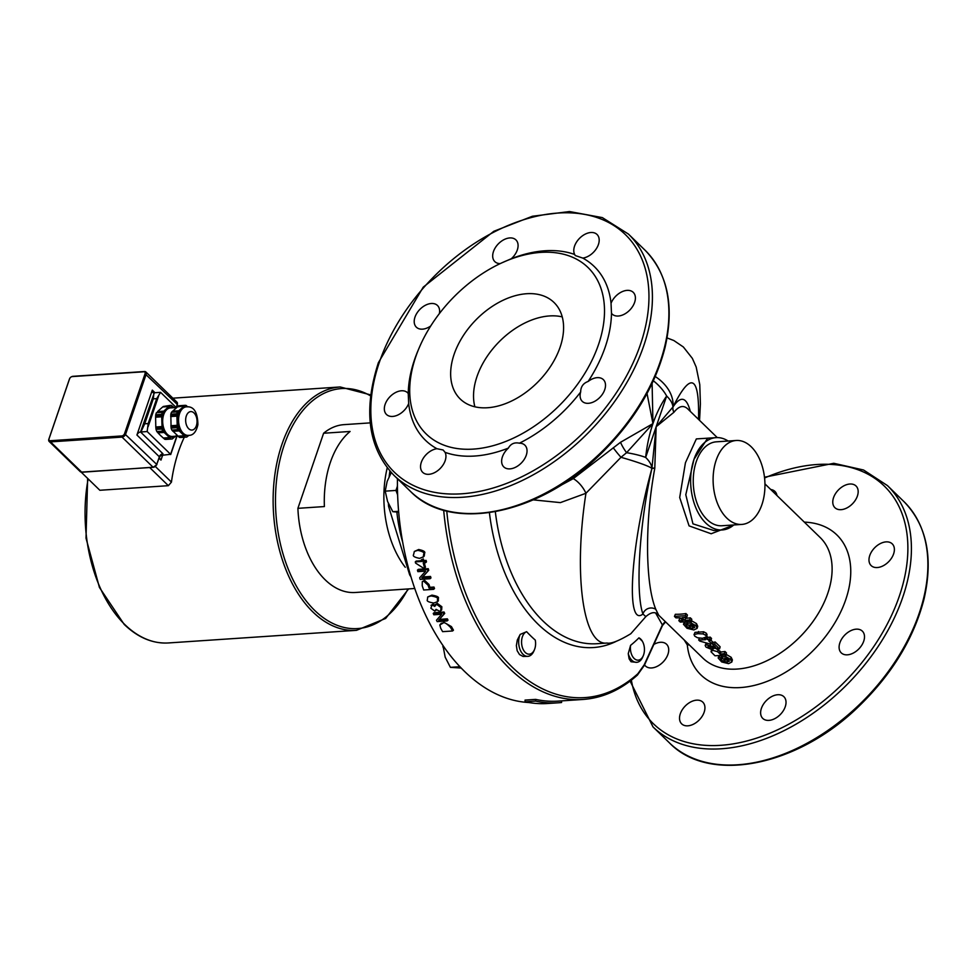 <?xml version="1.0" encoding="UTF-8"?>
<svg xmlns="http://www.w3.org/2000/svg" width="977" height="977" viewBox="0 0 977 977"><rect width="100%" height="100%" fill="white"/><g stroke="black" fill="none" stroke-linecap="round" stroke-linejoin="round"><path stroke-width="1.47" d="M177.325 406.859L184.103 405.968L178.828 410.767L177.423 411.879L171.476 412.282L178.742 405.748L184.69 405.357L184.103 405.968L177.924 406.383M172.514 411.183L178.828 410.767L172.062 411.659M170.682 416.556L176.996 416.129L176.898 415.127L177.191 425.313L177.045 427.67L171.097 428.06L170.816 414.199L176.764 413.796L176.898 415.127L170.731 415.543M170.865 425.74L177.191 425.313L177.13 426.326L170.963 426.741M172.929 431.309L179.255 430.894L178.632 430.356L184.738 436.292L185.349 437L179.402 437.403L171.842 430.063L177.79 429.66L178.632 430.356L172.453 430.772M177.936 436.169L184.262 435.754L178.559 436.707M179.402 437.403A15.901 9.77 -93.8 0 0 180.794 437.476L186.741 437.085L188.964 435.302M187.779 406.859L187.083 406.688M186.925 406.127L186.082 405.431A15.901 9.77 -93.8 0 0 184.69 405.357M171.842 430.063A15.901 9.77 -93.8 0 1 171.097 428.06M170.816 414.199A15.901 9.77 -93.8 0 1 171.476 412.282M186.741 437.085A15.901 9.77 -93.8 0 1 185.349 437M188.329 435.376L187.01 435.461A14.301 8.781 -93.8 0 1 181.905 433.312A14.301 8.781 -93.8 0 1 177.24 420.708A14.301 8.781 -93.8 0 1 181.392 408.594A14.301 8.781 -93.8 0 1 185.093 406.92L186.424 406.835C193.812 406.139 197.647 412.086 197.904 424.677C196.23 432.054 193.043 435.62 188.329 435.376A14.301 8.781 -93.8 0 1 183.224 433.226A14.301 8.781 -93.8 0 1 178.718 417.46A14.301 8.781 -93.8 0 1 186.424 406.835M177.79 429.66A15.901 9.77 -93.8 0 1 177.045 427.67M176.764 413.796A15.901 9.77 -93.8 0 1 177.423 411.879M164.82 439.296L163.916 438.551L170.071 438.136L170.731 438.893L164.82 439.296A16.817 10.332 -93.8 0 0 166.322 439.381L172.233 438.978L176.422 435.51M157.492 432.31L156.833 431.541L162.744 431.15L169.595 437.598L163.306 438.026L160.472 435.449L157.969 432.848L164.258 432.42L163.647 431.895L157.969 432.848M155.648 416.19L155.734 414.761L161.645 414.358L162.048 427.572L161.95 429.001L156.039 429.392L155.893 427.987L162.048 427.572L162.097 426.558L155.795 426.986L155.599 417.203L161.889 416.776L161.803 415.775L155.648 416.19L155.599 417.203M163.257 406.481L170.035 405.406L163.818 411.146L162.353 412.294L156.442 412.697L163.818 411.146L157.529 411.561L162.658 406.957L168.948 406.542L162.658 406.957M172.587 406.798L171.537 405.492A16.817 10.332 -93.8 0 0 170.035 405.406M174.077 407.665L172.428 406.237M163.916 438.551L163.306 438.026M155.893 427.987L155.795 426.986M155.734 414.761A16.817 10.332 -93.8 0 1 156.442 412.697M156.833 431.541A16.817 10.332 -93.8 0 1 156.039 429.392M175.494 436.23A15.143 9.306 -93.8 0 1 167.091 434.997A15.143 9.306 -93.8 0 1 162.158 421.661A15.143 9.306 -93.8 0 1 166.554 408.826A15.143 9.306 -93.8 0 1 173.576 407.702M161.645 414.358A16.817 10.332 -93.8 0 1 162.353 412.294M162.744 431.15A16.817 10.332 -93.8 0 1 161.95 429.001M172.233 438.978A16.817 10.332 -93.8 0 1 170.731 438.893M177.826 436.072L172.44 436.438A14.301 8.781 -93.8 0 1 167.336 434.289A14.301 8.781 -93.8 0 1 162.829 418.522A14.301 8.781 -93.8 0 1 170.523 407.897L176.556 407.494M72.274 376.585L143.79 371.785A2.528 1.649 134.2 0 1 145.048 373.788L124.543 433.666A2.528 1.649 134.2 0 1 121.832 435.937L50.303 440.725A2.528 1.649 134.2 0 1 49.058 438.722L69.55 378.856A2.528 1.649 134.2 0 1 69.623 378.661A2.528 1.649 134.2 0 1 71.419 376.804A2.528 1.649 134.2 0 1 72.274 376.585L72.97 376.316A3.358 2.198 -45.8 0 0 71.846 376.621A3.358 2.198 -45.8 0 0 71.614 376.731M69.343 379.345L69.55 378.856A3.358 2.198 -45.8 0 0 69.452 379.088A3.358 2.198 -45.8 0 0 69.343 379.345L48.85 439.21A3.358 2.198 -45.8 0 0 49.155 441.445A3.358 2.198 -45.8 0 0 50.523 441.885L122.04 437.098A3.358 2.198 -45.8 0 0 125.667 434.069L146.171 374.191A3.358 2.198 -45.8 0 0 145.866 371.956A3.358 2.198 -45.8 0 0 144.498 371.516L72.97 376.316M147.173 431.553L140.908 431.968L144.718 423.798L148.162 423.566L147.173 431.553L170.596 454.305L163.012 455.184A8.414 3.737 -161.1 0 0 159.642 456.906A8.414 3.737 -161.1 0 0 160.973 460.082L159.092 458.25M161.132 454.842L162.964 453.768L140.554 431.993L154.329 392.766L160.594 392.351L176.214 407.519L177.118 404.893M160.594 392.351L156.711 398.628L153.267 398.848L153.975 392.791A3.358 2.198 -45.8 0 1 152.607 392.351A3.358 2.198 -45.8 0 1 152.302 390.116L136.927 435.021L159.349 456.796L156.784 464.283A3.358 2.198 134.2 0 1 153.157 467.311L82.215 472.062M140.554 431.993A3.358 2.198 -45.8 0 0 136.927 435.021M144.718 423.798L153.267 398.848M81.213 472.172L99.849 490.271L168.362 485.679L171.439 482.113A123.639 75.95 -93.8 0 1 184.287 437.244M159.178 457.285L159.349 456.796A3.358 2.198 -45.8 0 1 162.964 453.768L160.936 454.708M474.883 406.823A67.291 43.867 134.2 0 1 492.835 348.777A67.291 43.867 134.2 0 1 549.514 315.937A67.291 43.867 134.2 0 1 562.227 316.878M526.64 293.723A67.291 43.867 134.2 0 1 553.996 302.467A67.291 43.867 134.2 0 1 538.583 381.299A67.291 43.867 134.2 0 1 460.24 399.007A67.291 43.867 134.2 0 1 462.732 336.54A67.291 43.867 134.2 0 1 526.64 293.723M500.2 263.619A15.143 9.868 134.2 0 1 494.838 261.628A15.143 9.868 134.2 0 1 495.4 247.572A15.143 9.868 134.2 0 1 509.774 237.936A15.143 9.868 134.2 0 1 515.929 239.902A15.143 9.868 134.2 0 1 511.35 258.71A121.124 78.954 134.2 0 1 574.659 254.472A15.143 9.868 134.2 0 1 577.395 240.818A15.143 9.868 134.2 0 1 590.877 232.502A15.143 9.868 134.2 0 1 597.032 234.468A15.143 9.868 134.2 0 1 596.691 248.17A15.143 9.868 134.2 0 1 582.768 258.087A121.124 78.954 134.2 0 1 611.04 303.273A15.143 9.868 134.2 0 1 627.087 290.377A15.143 9.868 134.2 0 1 633.243 292.343A15.143 9.868 134.2 0 1 629.774 310.075A15.143 9.868 134.2 0 1 612.139 314.057A15.143 9.868 134.2 0 1 611.48 313.299A121.124 78.954 134.2 0 1 588.154 381.445A15.143 9.868 134.2 0 1 597.203 377.659A15.143 9.868 134.2 0 1 603.359 379.626A15.143 9.868 134.2 0 1 599.89 397.358A15.143 9.868 134.2 0 1 582.268 401.352A15.143 9.868 134.2 0 1 580.656 392.009A121.124 78.954 134.2 0 1 519.398 443.192A15.143 9.868 134.2 0 1 524.881 445.182A15.143 9.868 134.2 0 1 521.413 462.927A15.143 9.868 134.2 0 1 503.79 466.908A15.143 9.868 134.2 0 1 508.37 448.101A121.124 78.954 134.2 0 1 445.06 452.339A15.143 9.868 134.2 0 1 439.149 469.485A15.143 9.868 134.2 0 1 422.699 472.343A15.143 9.868 134.2 0 1 423.041 458.64A15.143 9.868 134.2 0 1 436.951 448.724A121.124 78.954 134.2 0 1 408.679 403.538A15.143 9.868 134.2 0 1 398.176 414.859A15.143 9.868 134.2 0 1 386.489 414.468A15.143 9.868 134.2 0 1 387.051 400.411A15.143 9.868 134.2 0 1 401.425 390.776A15.143 9.868 134.2 0 1 407.58 392.754A15.143 9.868 134.2 0 1 408.239 393.511A121.124 78.954 134.2 0 1 418.058 350.523L419.133 347.971A116.068 75.669 134.2 0 1 432.09 323.863A116.068 75.669 134.2 0 1 501.775 262.874A116.068 75.669 134.2 0 1 598.498 344.612A116.068 75.669 134.2 0 1 469.351 449.273A116.068 75.669 134.2 0 1 419.133 347.971M430.723 325.988A15.143 9.868 134.2 0 1 416.361 327.185A15.143 9.868 134.2 0 1 416.923 313.128A15.143 9.868 134.2 0 1 431.309 303.493A15.143 9.868 134.2 0 1 437.464 305.471A15.143 9.868 134.2 0 1 439.357 313.629M370.234 422.882L344.014 424.641A84.107 51.671 86.2 0 0 323.607 433.238L297.9 508.333A84.107 51.671 86.2 0 0 355.274 592.489L414.798 588.496M323.607 433.238L350.096 431.468A84.107 51.671 86.2 0 0 330.373 462.353A84.107 51.671 86.2 0 0 324.388 506.562L297.9 508.333M405.272 567.283A84.107 51.671 -93.8 0 1 387.234 467.812M630.605 645.321A168.655 103.599 86.2 0 0 638.921 637.859A11.394 6.998 -93.8 0 1 642.377 641.278A11.394 6.998 -93.8 0 1 643.342 655.555A11.394 6.998 -93.8 0 1 634.647 658.913A11.394 6.998 -93.8 0 1 630.605 645.321L628.248 653.637A13.458 8.268 86.2 0 0 636.699 662.321A13.458 8.268 86.2 0 0 642.781 656.898L643.342 655.555M638.921 637.859L642.219 641.095M636.699 662.321L631.057 661.759L629.115 658.84L628.248 653.637M526.627 631.692A168.655 103.599 86.2 0 0 535.274 640.094A11.394 6.998 -93.8 0 1 534.492 649.583A11.394 6.998 -93.8 0 1 522.951 648.984A11.394 6.998 -93.8 0 1 526.627 631.692L520.204 634.403A13.458 8.268 86.2 0 0 519.801 648.911A13.458 8.268 86.2 0 0 527.861 656.349A13.458 8.268 86.2 0 0 533.943 650.914L534.492 649.583M527.861 656.349L523.049 656.434L519.52 654.553L517.163 650.719L516.369 645.626L517.297 640.033L520.204 634.403M442.923 645.382L445.182 657.179L450.397 667.352L461.278 668.048M443.863 646.737L442.801 646.811M459.996 666.705L450.397 667.352M397.651 495.522A23.045 14.154 -93.8 0 1 397.419 485.386M391.276 472.575L387.161 481.368L385.207 491.15L387.588 501.519L392.803 511.692L398.701 512.192M398.616 511.301L392.803 511.692M397.309 486.509L395.966 490.43L397.517 494.631M395.966 490.43L385.207 491.15M397.444 478.718A206.074 126.583 86.2 0 0 528.74 702.512M424.58 568.064A207.747 127.621 -93.8 0 1 423.212 562.862L425.593 562.703A207.747 127.621 -93.8 0 1 425.215 561.213L422.846 561.372A207.747 127.621 -93.8 0 1 422.443 559.736L421.319 559.809A207.747 127.621 86.2 0 0 421.722 561.457L415.286 561.885A207.747 127.621 86.2 0 0 415.591 563.106L423.456 568.138L425.459 567.271A206.074 126.583 86.2 0 1 424.287 562.789M422.223 585.736A207.747 127.621 86.2 0 0 423.688 589.998L433.629 589.339A207.747 127.621 -93.8 0 1 433.104 587.836L429.062 588.117A207.747 127.621 -93.8 0 1 428.073 585.199L423.652 581.12L422.284 581.657L422.223 585.736M440.712 628.26A207.747 127.621 86.2 0 0 442.618 631.655L452.546 630.995A207.747 127.621 -93.8 0 1 450.556 627.429C446.574 623.387 444.071 621.946 443.045 623.106L439.821 624.975L440.712 628.26M441.323 623.179L439.821 624.975M431.028 595.933L427.718 596.959L427.34 599.841C426.546 601.136 428.72 602.198 433.849 603.041L437.452 601.698L437.476 599.157C438.258 597.875 436.108 596.8 431.028 595.933L431.907 595.14C436.988 596.007 439.137 597.081 438.368 598.376L438.331 600.916L437.146 602.04L438.331 600.916M434.741 611.089L436.047 609.355L439.467 611.211L440.774 610.723L440.957 607.523L436.45 604.201L435.07 604.824L434.753 606.399L432.09 604.946L430.833 608.219L434.741 611.089L436.548 609.953M432.97 604.152L431.016 605.349L432.97 604.152L435.644 605.606M417.765 550.332L414.346 551.455L413.564 554.704C412.538 556.108 414.541 557.33 419.56 558.368L423.31 556.89L423.7 554.032C424.714 552.64 422.736 551.407 417.765 550.332L418.669 549.514C423.566 550.539 425.545 551.773 424.604 553.226L424.213 556.084L422.968 557.269L424.213 556.084M535.665 701.083L525.076 701.791A207.747 127.621 86.2 0 0 547.633 703.501L558.233 702.793A207.747 127.621 -93.8 0 1 535.665 701.083L535.628 699.385A206.074 126.583 86.2 0 0 558.123 701.12L583.135 699.447A206.074 126.583 86.2 0 1 443.68 510.226M561.543 700.888L561.58 702.5A207.747 127.621 -93.8 0 1 558.233 702.793M535.628 699.385L525.04 700.094L525.076 701.791M414.333 551.468L418.669 549.514M435.241 604.641L437.33 603.407L441.848 606.729L441.665 609.929L440.774 610.723M436.487 620.212A207.747 127.621 86.2 0 0 437.183 621.604L447.112 620.932A207.747 127.621 -93.8 0 1 446.465 619.65L438.673 620.163L443.827 614.215A207.747 127.621 -93.8 0 1 443.167 612.811L433.238 613.471A207.747 127.621 86.2 0 0 433.849 614.789L441.653 614.264L436.487 620.212M433.238 613.471L434.118 612.677L444.059 612.005A206.074 126.583 86.2 0 0 444.718 613.422L438.673 620.163M444.718 613.422L443.827 614.215M439.565 619.369L447.356 618.844L446.465 619.65M447.356 618.844A206.074 126.583 86.2 0 0 448.003 620.139L447.112 620.932M444.059 612.005L443.167 612.811M427.718 596.959L431.907 595.14M440.712 624.169L443.937 622.3L451.447 626.623A206.074 126.583 86.2 0 0 453.45 630.177L452.546 630.995M427.828 571.081A207.747 127.621 -93.8 0 1 427.376 569.469L417.448 570.141A207.747 127.621 86.2 0 0 417.863 571.63L425.667 571.118L419.67 577.798A207.747 127.621 86.2 0 0 420.159 579.373L430.1 578.714A207.747 127.621 -93.8 0 1 429.636 577.236L421.844 577.761L428.72 570.287L422.723 576.967L430.527 576.454A206.074 126.583 86.2 0 0 430.979 577.92L430.1 578.714M417.448 570.141L418.339 569.347L428.268 568.675A206.074 126.583 86.2 0 0 428.72 570.287M428.268 568.675L427.376 569.469M430.527 576.454L429.636 577.236M422.723 576.967L421.844 577.761M422.284 581.657L424.531 580.326L428.952 584.405A206.074 126.583 86.2 0 0 429.941 587.324L433.983 587.055L433.104 587.836M429.941 587.324L429.062 588.117M433.983 587.055A206.074 126.583 86.2 0 0 434.509 588.545L433.629 589.339M425.593 562.703L426.485 561.897A206.074 126.583 86.2 0 1 426.119 560.419L423.737 560.578A206.074 126.583 86.2 0 1 423.334 558.942L421.319 559.809M415.286 561.885L416.178 561.079L421.539 560.725M426.119 560.419L425.215 561.213M423.737 560.578L422.846 561.372M423.334 558.942L422.443 559.736M777.716 694.732A15.143 9.868 134.2 0 1 783.872 696.699A15.143 9.868 134.2 0 1 780.403 714.431A15.143 9.868 134.2 0 1 762.781 718.425A15.143 9.868 134.2 0 1 767.36 699.617A15.143 9.868 134.2 0 1 777.716 694.732M886.078 541.881A15.143 9.868 134.2 0 1 892.233 543.859A15.143 9.868 134.2 0 1 888.765 561.592A15.143 9.868 134.2 0 1 871.13 565.573A15.143 9.868 134.2 0 1 870.47 564.816A15.143 9.868 134.2 0 1 872.107 550.894A15.143 9.868 134.2 0 1 886.078 541.881M696.625 700.167A15.143 9.868 134.2 0 1 702.781 702.133A15.143 9.868 134.2 0 1 704.051 703.855A15.143 9.868 134.2 0 1 698.14 721.002A15.143 9.868 134.2 0 1 681.677 723.859A15.143 9.868 134.2 0 1 682.239 709.803A15.143 9.868 134.2 0 1 696.625 700.167M654.285 644.185A15.143 9.868 134.2 0 1 660.415 642.292A15.143 9.868 134.2 0 1 666.57 644.258A15.143 9.868 134.2 0 1 667.67 655.054A15.143 9.868 134.2 0 1 657.167 666.363A15.143 9.868 134.2 0 1 645.467 665.984A15.143 9.868 134.2 0 1 644.564 664.885M770.731 489.501A15.143 9.868 134.2 0 1 774.92 491.419A15.143 9.868 134.2 0 1 776.959 495.547M849.868 484.018A15.143 9.868 134.2 0 1 856.023 485.984A15.143 9.868 134.2 0 1 855.669 499.687A15.143 9.868 134.2 0 1 841.759 509.603A15.143 9.868 134.2 0 1 834.92 507.698A15.143 9.868 134.2 0 1 835.482 493.654A15.143 9.868 134.2 0 1 849.868 484.018M856.194 629.164A15.143 9.868 134.2 0 1 862.349 631.142A15.143 9.868 134.2 0 1 858.881 648.875A15.143 9.868 134.2 0 1 841.246 652.856A15.143 9.868 134.2 0 1 839.646 643.525A15.143 9.868 134.2 0 1 856.194 629.164M655.811 613.348L662.394 624.938L644.197 664.824L637.871 673.727A204.291 125.483 -93.8 0 1 446.77 511.044M489.404 512.669A154.964 95.196 86.2 0 0 614.191 642.316L616.206 641.364M711.024 651.781L712.673 650.316L717.582 651.708L720.232 654.126L724.421 653.625L725.899 655.054L714.993 655.787L711.024 651.781L711.744 648.826M709.595 639.227L710.951 640.546L708.704 640.839L711.708 643.745L709.864 643.941L699.825 641.095L698.653 639.959L705.504 639.715L704.588 638.836L706.444 638.64L707.348 639.52L709.595 639.227L710.169 637.102L711.525 638.421L710.951 640.546M697.444 637.737L694.696 636.112L694.134 634.513L697.81 633.67L703.037 633.914L705.834 635.355L706.481 636.857L702.536 638.299L697.444 637.737M694.855 632.73L694.012 634.708L694.989 632.375L703.635 631.789L706.395 633.243L707.067 634.757L706.481 636.857M611.48 313.299L611.04 303.273M582.768 258.087L575.27 255.547L574.659 254.472M511.35 258.71L501.775 262.874M518.518 443.008L519.398 443.192C514.452 442.141 510.776 443.778 508.37 448.101M408.239 393.511L408.679 403.538M436.951 448.724L443.131 449.982L445.06 452.339M580.656 392.009C580.729 386.77 583.22 383.24 588.154 381.445M736.218 440.493L716.349 441.824A42.06 25.829 86.2 0 0 696.283 461.571A42.06 25.829 86.2 0 0 697.688 504.914A42.06 25.829 86.2 0 0 721.979 525.748L741.836 524.417A42.06 25.829 86.2 0 0 764.808 480.733A42.06 25.829 86.2 0 0 736.218 440.493A42.06 25.829 86.2 0 0 716.153 460.24A42.06 25.829 86.2 0 0 717.545 503.582A42.06 25.829 86.2 0 0 741.836 524.417M733.788 524.954A46.261 28.418 -93.8 0 1 722.259 529.949A46.261 28.418 -93.8 0 1 695.539 507.026A46.261 28.418 -93.8 0 1 693.988 459.349A46.261 28.418 -93.8 0 1 716.068 437.635A46.261 28.418 -93.8 0 1 728.158 441.03M722.259 529.949L713.808 530.511L692.949 523.843L685.793 494.716L693.988 459.349L707.629 438.197L716.068 437.635M665.215 621.519L662.394 624.938A2.528 1.075 -157.1 0 1 662.467 625.524L665.606 621.909M689.078 644.698L687.735 645.113L688.26 643.904M687.735 645.113L687.307 644.954A97.566 63.603 -45.8 0 0 815.477 648.191A97.566 63.603 -45.8 0 0 804.327 522.121M658.657 615.144L655.799 609.343C650.951 597.509 648.227 579.19 647.617 554.374C647.165 525.492 649.558 496.805 654.785 468.313L656.153 426.729L673.996 412.221C678.881 406.005 683.448 404.881 687.686 408.85L717.277 437.598M691.362 620.835A84.107 54.834 -45.8 0 0 691.655 620.798L696.467 623.595L697.725 626.269L697.126 628.358L693.865 629.957L687.002 628.272L683.46 624.266L684.73 623.521L686.611 624.926L685.964 625.378M683.46 624.266L684.352 622.056M685.536 621.372L687.393 622.789M686.965 623.949L688.907 625.512M691.46 626.306L694.171 626.172M711.012 640.326L712.343 641.62L711.708 643.745M706.566 636.564A84.107 54.834 -45.8 0 0 707.079 636.515L707.983 637.395A84.107 54.834 -45.8 0 0 710.169 637.102M726.045 654.505A84.107 54.834 -45.8 0 0 726.338 654.468L731.15 657.277L732.408 659.951L731.81 662.04L728.549 663.639L721.673 661.942L718.144 657.948L719.414 657.191L721.282 658.608L720.647 659.06M719.023 655.775L718.144 657.948M720.22 655.054L722.076 656.471M721.649 657.631L723.591 659.194M726.143 659.988L728.854 659.854M715.982 648.508L720.928 651.989A84.107 54.834 -45.8 0 0 724.995 651.5L726.473 652.941L725.899 655.054M711.915 649.644L713.466 648.178L715.714 648.423M712.66 644.405L713.283 642.28A84.107 54.834 -45.8 0 0 715.225 642.011L720.134 646.786L719.561 648.911L708.227 646.212L707.751 647.165L711.622 649.461L706.029 647.116L705.174 645.467L706.676 644.857L715.445 647.104L712.66 644.405L714.651 644.136L719.561 648.911M705.174 645.467L706.261 643.013M711.757 643.562L712.795 643.928M684.645 617.427L685.598 618.356A84.107 54.834 -45.8 0 0 690.312 617.818L691.789 619.259L691.215 621.384L680.322 622.105L678.832 620.676L683.045 620.615L680.151 617.794L675.937 617.867L674.46 616.426L685.365 615.693L686.843 617.134L681.995 617.684L684.889 620.493L689.738 619.943L691.215 621.384M678.832 620.676L679.723 618.526A84.107 54.834 -45.8 0 0 680.92 618.539M674.46 616.426L675.351 614.289A84.107 54.834 -45.8 0 0 685.939 613.568L687.417 615.009L686.843 617.134M710.145 438.026L696.345 438.917L685.427 462.768L679.699 497.513L689.078 525.882L711.171 533.76L733.922 524.954M637.871 673.727A2.528 1.795 -131.9 0 1 637.407 675.083L644.295 665.435A2.528 0.965 -154.1 0 0 644.295 665.435A2.528 0.965 -154.1 0 0 644.307 665.435A2.528 0.965 -154.1 0 0 644.197 664.824M687.051 623.717L686.538 626.562L692.253 628.48L694.696 627.466L694.073 626.074L691.411 624.511L690.006 624.645L691.704 626.294L689.847 626.428L686.66 623.338L691.044 622.923L695.905 625.72L697.126 628.358M692.168 624.84L691.704 626.294M685.304 622.007L684.73 623.521M691.655 620.798L691.044 622.923M687.173 621.861L686.66 623.338M707.983 637.395L707.348 639.52M707.079 636.515L706.444 638.64M704.869 637.944L704.588 638.836M699.385 638.201L698.653 639.959M721.734 657.399L721.221 660.244L726.937 662.162L729.379 661.148L728.757 659.756L726.082 658.18L724.69 658.327L726.387 659.963L724.531 660.11L721.344 657.008L725.728 656.605L730.588 659.402L731.81 662.04M726.851 658.522L726.387 659.963M719.988 655.689L719.414 657.191M726.338 654.468L725.728 656.605M721.856 655.543L721.344 657.008M724.995 651.5L724.421 653.625M720.928 651.989L720.232 654.126M718.278 649.571L717.582 651.708M708.227 646.212L707.751 647.165L708.117 646.212M712.404 647.336L711.622 649.461M710.902 646.798L710.426 648.093M715.225 642.011L714.651 644.136M690.312 617.818L689.738 619.943M685.598 618.356L684.889 620.493M685.939 613.568L685.365 615.693M690.324 411.415C686.526 396.918 680.749 395.429 672.994 406.945L656.153 426.729L651.915 468.435A8.414 1.6 -167.4 0 1 654.822 468.105A8.414 1.6 12.6 0 0 651.915 468.459L651.867 468.642C639.41 523.208 635.16 592.343 642.927 614.02L645.846 616.609C651.244 611.907 655.506 611.419 658.632 615.131L702.927 658.144A84.107 54.834 134.2 0 0 800.859 636.003A84.107 54.834 134.2 0 0 820.13 537.472L764.942 483.871M655.249 376.548A37.004 27.38 24.4 0 1 672.945 407.03A8.414 7.511 32.7 0 0 673.935 412.282A8.414 7.511 32.8 0 1 672.933 407.043A37.004 16.462 18.9 0 0 666.668 396.027A37.004 23.253 -144.9 0 0 653.369 380.798M655.799 609.343A8.414 8.072 -18.2 0 0 642.927 614.02C625.439 628.284 630.519 545.52 651.867 468.642A8.414 1.624 12.6 0 1 654.785 468.313M647.03 393.511L652.954 423.615L620.529 442.288L573.279 478.62L559.442 486.082M698.543 419.402C699.495 375.241 690.971 371.089 672.994 406.945A8.414 7.511 -147.2 0 0 673.996 412.221M620.529 442.288A20.187 6.583 -126.7 0 0 626.587 452.693A37.004 7.975 6 0 1 645.65 457.431A37.004 16.462 -161.1 0 1 651.915 468.435L651.915 468.459A37.004 3.187 -164.8 0 0 620.981 457.309L626.587 452.693L652.954 423.615L652.111 383.485M613.263 447.771A20.187 2.577 -131.8 0 0 620.981 457.309L585.944 493.275C573.23 575.013 583.232 646.286 606.961 643.049L607.205 643.037M573.279 478.62A20.187 11.235 -124.7 0 1 585.944 493.275L560.383 502.618L533.222 499.87M188.671 428.683A9.257 5.679 -93.8 0 1 188.329 412.685A9.257 5.679 -93.8 0 1 197.049 421.148A9.257 5.679 -93.8 0 1 188.671 428.683M143.79 371.785L144.498 371.516M145.048 373.788L177.277 404.405A3.358 2.198 134.2 0 0 176.971 402.17L145.866 371.956M124.543 433.666L156.918 464.6L153.157 467.311L122.04 437.098L121.832 435.937M153.792 467.189L81.934 472.233L80.273 471.671A3.358 2.198 134.2 0 0 81.641 472.099L50.523 441.885L50.303 440.725M148.089 426.741L158.579 396.088M176.813 436.145L170.596 454.305M156.711 398.628L148.162 423.566M160.973 460.082L162.634 455.221M171.439 482.113L155.465 466.603M149.835 467.678L168.362 485.679M154.977 392.73L152.302 390.116M156.576 464.771L159.483 457.114L161.559 454.525M379.406 362.149A165.699 108.007 134.2 0 1 616.719 227.433A165.699 108.007 134.2 0 1 533.454 470.633A165.699 108.007 134.2 0 1 379.406 362.149M370.625 395.917A120.281 73.886 86.2 0 0 281.01 455.673A120.281 73.886 86.2 0 0 314.753 610.491A120.281 73.886 86.2 0 0 407.971 588.948M172.868 398.176L340.167 386.965A121.966 74.924 86.2 0 0 274.488 477.558A121.966 74.924 86.2 0 0 312.933 612.005A121.966 74.924 86.2 0 0 356.483 630.336L385.659 618.441L408.594 588.911M88.15 478.901A121.966 74.924 86.2 0 0 124.861 624.608A121.966 74.924 86.2 0 0 168.41 642.951L356.483 630.336M424.604 553.226L423.7 554.032M441.848 606.729L440.957 607.523M437.33 603.407L436.45 604.201M438.368 598.376L437.476 599.157M451.447 626.623L450.556 627.429M443.937 622.3L443.045 623.106M424.531 580.326L423.652 581.12M428.952 584.405L428.073 585.199M402.793 542.614A111.866 68.72 -93.8 0 1 396.87 512.082M764.564 477.997A165.699 108.007 134.2 0 1 907.535 539.267A165.699 108.007 134.2 0 1 784.055 726.668A165.699 108.007 134.2 0 1 631.362 680.151M684.144 639.911L687.307 644.954M692.986 626.342L692.253 628.48M687.381 624.425L686.538 626.562M696.467 623.595L695.905 625.72M706.395 633.243L705.834 635.355M703.635 631.789L703.037 633.914M698.543 631.533L697.81 633.67M727.67 660.025L726.937 662.162M722.064 658.107L721.221 660.244M731.15 657.277L730.588 659.402M719.964 651.048L719.267 653.186M713.466 648.178L712.673 650.316M710.719 643.855L710.181 645.431M707.263 643.281L706.676 644.857M645.846 616.609L630.8 633.743C618.917 640.875 610.979 643.977 606.961 643.049L597.057 643.709A151.398 92.998 -93.8 0 1 495.327 511.704M656.153 426.729L645.65 457.431A114.394 70.271 -93.8 0 1 652.954 423.615A114.394 70.271 -93.8 0 1 666.668 396.027L656.153 426.729M394.036 475.42C368.182 448.162 362.968 410.572 378.392 362.662L423.249 287.14L493.788 231.305L532.392 216.259L569.481 211.545L602.333 217.602L628.431 234.065A168.215 109.656 134.2 0 1 589.9 431.138A168.215 109.656 134.2 0 1 394.036 475.42L410.511 491.419A168.215 109.656 134.2 0 0 606.375 447.136A168.215 109.656 134.2 0 0 644.905 250.063C667.792 273.658 674.496 306.143 665.032 347.531C654.883 386.855 633.035 422.736 599.475 455.184C538.205 515.038 450.25 532.55 410.511 491.419M903.896 501.567A168.215 109.656 134.2 0 1 865.366 698.64A168.215 109.656 134.2 0 1 669.501 742.935C709.241 784.067 797.183 766.554 858.465 706.701C892.025 674.252 913.874 638.372 924.022 599.048C933.487 557.659 926.782 525.162 903.896 501.567L887.421 485.569A168.215 109.656 134.2 0 1 848.891 682.654A168.215 109.656 134.2 0 1 653.027 726.937L669.501 742.935M170.706 454.549L177.008 436.133M176.458 407.507L177.411 404.722L176.971 402.17M80.273 471.671L49.155 441.445M168.41 642.951C152.693 643.794 137.952 637.602 124.177 624.388L99.422 587.433L86.013 538.168L87.637 478.412M370.759 394.916L340.167 386.965M642.377 641.278L641.791 640.277M411.073 577.041L409.681 574.891L388.565 506.33L388.394 503.546M389.151 476.568L389.872 471.012M637.407 675.083C620.81 689.896 602.724 698.018 583.135 699.447M644.307 665.435L662.467 625.524M699.556 420.379L700.399 403.977L699.776 384.596L696.174 367.01L692.351 358.364L683.35 346.969L673.849 340.533L667.059 337.92M628.431 234.065L644.905 250.063M630.104 681.116L653.027 726.937M887.421 485.569L863.57 470.01L833.784 463.293L764.478 477.216"/></g></svg>
